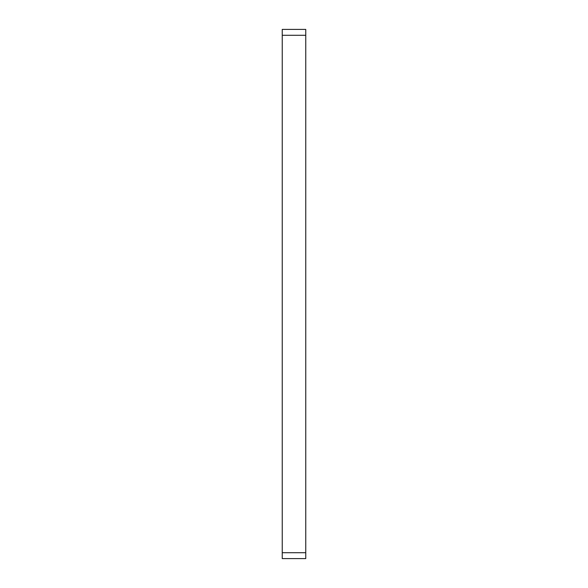 <?xml version="1.0" encoding="UTF-8"?>
<svg xmlns="http://www.w3.org/2000/svg" width="588" height="588" viewBox="0 0 588 588"><rect width="100%" height="100%" fill="white"/><g stroke="black" fill="none" stroke-linecap="round" stroke-linejoin="round"><path stroke-width="0.88" d="M282.24 552.72L282.24 558.6L305.76 558.6L305.76 552.72L282.24 552.72L282.24 35.28L305.76 35.28L305.76 29.4L282.24 29.4L282.24 35.28M282.24 29.4L305.76 29.4M305.76 35.28L305.76 552.72"/></g></svg>
